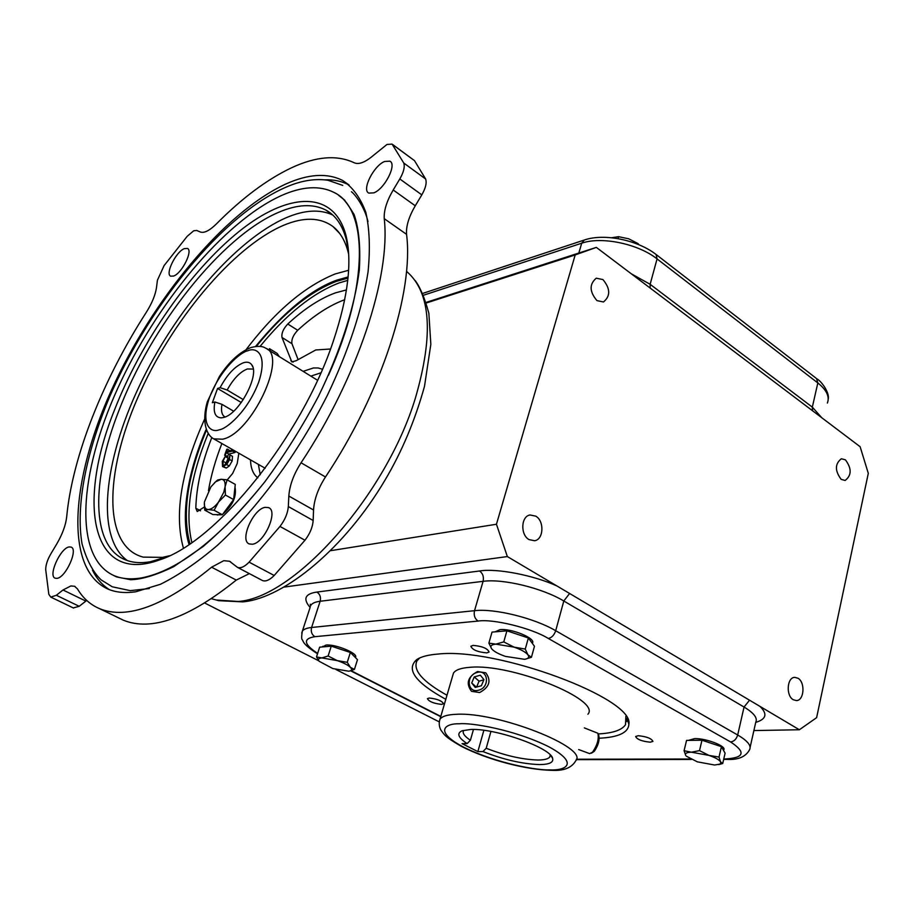 <?xml version="1.0" encoding="UTF-8"?>
<svg xmlns="http://www.w3.org/2000/svg" width="914" height="914" viewBox="0 0 914 914"><rect width="100%" height="100%" fill="white"/><g stroke="black" fill="none" stroke-linecap="round" stroke-linejoin="round"><path stroke-width="1.37" d="M338.568 195.322C342.259 196.933 347.446 203.354 354.129 214.596C358.939 228.58 360.664 247.1 359.316 270.133C354.643 306.841 340.534 350.93 318.449 396.345C302.443 426.495 284.517 455.046 264.694 482.009C244.255 507.304 223.713 528.829 203.068 546.561L173.751 566.634C156.294 575.066 141.921 579.43 130.645 579.716L116.615 576.928L113.153 575.237M348.108 276.953L336.855 280.118C311.617 289.155 284.505 311.263 255.543 346.463M205.924 429.888C188.958 469.305 179.761 514.513 189.015 544.458M441.622 704.386L443.541 703.757C441.953 700.81 437.2 698.902 429.283 698.033L427.409 698.65C428.986 701.586 433.716 703.506 441.622 704.386M486.819 652.893L489.116 652.036C487.528 648.403 482.192 646.198 473.109 645.398L470.859 646.255C472.435 649.877 477.748 652.093 486.819 652.893M650.185 742.191L652.927 741.414C651.591 738.501 646.735 736.593 638.326 735.713L635.641 736.49C636.955 739.403 641.799 741.3 650.185 742.191M596.945 300.615L603.48 301.974C610.598 296.045 610.415 288.584 602.932 279.57L596.248 278.199C589.199 284.208 589.439 291.68 596.945 300.615M793.283 699.747L796.391 700.57C804.194 700.695 805.451 682.244 797.956 678.222L794.723 677.365C786.977 677.297 785.754 695.794 793.283 699.747M841.188 479.382L845.142 480.456C851.711 475.371 851.802 468.505 845.427 459.845L841.371 458.748C834.848 463.901 834.779 470.779 841.188 479.382M529.057 539.603L534.53 540.734C543.681 539.671 544.573 520.969 535.718 516.136L530.051 514.982C520.98 516.159 520.192 534.873 529.057 539.603M688.79 740.283L694.617 738.615C705.985 738.169 726.813 746.247 723.762 749.88L723.602 750.543M495.045 631.848L499.947 629.655C511.566 628.204 536.358 638.555 532.416 643.159L532.359 643.387M322.573 646.906L325.944 645.078C335.301 643.856 358.791 653.613 355.443 657.28L355.363 657.52M445.804 699.313C415.173 682.45 405.553 669.174 416.921 659.451C421.331 656.618 428.335 654.824 437.909 654.07C496.828 647.203 634.727 698.593 628.866 724.254C628.398 732.628 618.527 737.29 599.241 738.226M626.616 721.626L627.118 718.37M446.992 695.246C422.691 681.673 412.682 670.225 416.944 660.891L416.327 662.079M416.944 660.891L419.64 657.989M587.896 714.257C601.503 699.69 510.857 663.164 469.865 667.323C460.999 667.951 455.526 669.893 453.447 673.15L452.659 675.869M73.28 607.924L79.198 606.302L85.87 601.092L62.986 589.987L56.348 595.277L50.761 597.093L48.83 594.329L45.711 569.719C45.677 565.138 47.391 559.836 50.864 553.827L56.657 544.127C62.403 534.279 65.739 525.196 66.688 516.878C72.332 456.429 103.236 379.15 146.274 312.371C151.998 303.254 155.414 294.959 156.511 287.464L157.425 280.221L164.086 265.62L187.199 236.303L193.722 230.774L196.704 230.465L200.36 232.007C204.188 233.321 209.512 230.659 216.31 224.01C241.97 198.144 267.059 179.384 291.589 167.753C316.187 156.328 337.072 154.672 354.244 162.783C358.905 164.806 365.36 162.292 373.609 155.231L386.999 144.446L392.083 144.104L403.771 163.035C405.016 166.851 403.691 172.152 399.806 178.961L393.203 189.986L415.264 205.787L421.811 194.865C425.661 188.124 426.941 182.834 425.627 178.995L414.499 160.647L392.734 144.572M118.546 617.875L123.276 620.16C151.198 631.574 188.867 618.218 236.269 580.082L211.591 567.206L223.781 560.682L229.505 561.253L237.514 567.388C240.702 568.531 244.564 566.794 249.099 562.144L274.189 575.477L304.968 540.231C309.949 533.73 312.679 527.149 313.159 520.512L313.548 510.012C314.176 499.398 318.163 488.384 325.475 476.982C381.869 392.38 413.928 291.749 406.559 234.338C405.953 226.295 408.855 216.778 415.264 205.787M236.269 580.082L249.351 573.615M62.986 589.987L70.881 585.943L74.56 586.274L77.427 588.867C82.911 598.122 90.292 604.725 99.58 608.667C126.943 619.795 164.292 605.982 211.591 567.206M85.87 601.092L86.716 600.452M184.285 248.654L187.416 248.425C193.277 250.413 182.012 273.16 173.717 276.017L170.724 276.188C164.897 274.143 175.968 251.716 184.285 248.654M384.645 161.481L389.832 161.161C397.247 164.132 384.703 188.992 373.803 192.854L368.822 193.105C361.453 190.078 373.712 165.628 384.645 161.481M265.174 507.339L268.579 507.613C278.564 510.857 264.409 543.076 252.424 544.241L249.248 543.944C239.308 540.574 253.167 508.904 265.174 507.339M69.133 546.949L71.086 547.086C78.513 549.165 65.751 577.614 56.999 578.356L55.183 578.208C47.802 576.014 60.358 547.977 69.133 546.949M550.251 754.941L549.84 756.883C548.389 758.94 544.436 759.991 537.969 760.025C522.42 759.557 505.168 755.638 486.202 748.269L490.921 731.44M467.145 743.596L462.061 743.653L477.862 751.594L482.958 751.559C503.58 759.66 522.431 764.001 539.523 764.572C549.291 764.504 553.656 762.447 552.639 758.414C550.982 747.846 495.548 728.161 470.733 729.475L462.164 730.754C456.452 733.325 458.108 737.598 467.145 743.596L470.39 740.271C464.438 736.273 462.164 733.017 463.592 730.514M135.74 591.792L160.327 584.332C178.333 575.432 197.333 562.464 217.315 545.429C257.599 508.264 298.067 453.298 327.543 394.939C348.714 350.348 362.218 309.366 368.045 271.984C370.319 248.871 369.587 229.026 365.851 212.436C360.527 197.972 352.804 187.324 342.659 180.481C327.143 172.689 308.121 173.911 285.579 184.125C224.227 212.448 152.41 299.781 111.565 389.947C70.686 479.873 64.06 569.388 108.012 589.096C115.918 592.432 125.161 593.323 135.74 591.792M342.659 180.481L349.091 185.028C341.95 181.223 333.85 179.498 324.801 179.852M264.991 481.609C219.006 539.077 177.613 571.216 140.802 578.036C130.531 579.647 121.585 578.836 113.964 575.591C72.983 557.174 79.027 473.292 117.632 388.576C156.18 303.654 223.987 221.588 281.363 195.573C302.157 186.319 319.706 185.268 334.01 192.431C368.022 208.381 369.416 284.574 328.457 375.311M348.577 252.561L346.349 239.811C342.464 225.152 335.541 215.178 325.578 209.912C312.771 203.514 297.073 204.348 278.462 212.391C221.222 236.703 151.084 326.035 118.751 410.98C91.4 480.604 90.794 545.281 124.772 559.585C132.004 562.704 140.528 563.424 150.33 561.756L167.81 556.512M333.519 340.522C348.211 296.25 352.347 261.198 345.938 235.332C333.701 189.164 287.522 192.363 238.817 231.688C189.883 271.275 141.064 341.882 114.501 409.975C76.685 503.397 91.034 585.326 159.836 559.802C216.561 541.888 302.134 436.195 333.519 340.522M332.776 215.018C320.003 209.043 304.511 209.923 286.299 217.681C235.469 239.708 175.042 310.657 139.339 386.005C103.636 461.216 95.364 537.272 127.275 560.545M348.68 254.252C345.721 241.616 340.465 232.362 332.913 226.501C320.186 217.235 303.722 216.847 283.511 225.335C232.373 247.203 170.952 321.568 137.74 397.739C104.367 473.772 102.951 546.595 143.167 557.117L162.521 557.369L169.341 555.792M347.994 278.119L336.443 281.329C309.583 291.795 282.894 313.479 256.366 346.372M347.754 280.37L338.945 282.986C312.519 293.211 286.219 314.359 260.044 346.429M303.128 371.358L313.399 367.965L318.209 367.965L322.425 369.245M320.871 372.821L310.84 376.134M330.502 349.011L315.753 349.971L296.193 360.699L291.829 361.921L281.992 337.46C281.352 333.336 283.271 328.846 287.773 324.002C304.179 308.829 320.106 298.432 335.541 292.834L346.475 289.909M344.715 299.712C329.474 305.31 313.799 315.501 297.701 330.285C293.2 335.107 291.28 339.574 291.954 343.71L297.998 359.362M221.668 514.731L217.075 514.845M227.14 479.873L221.199 479.267C224.216 479.416 225.507 481.918 225.084 486.762L223.724 492.372L218.56 502.014L225.427 495.045L225.084 486.762L227.14 479.873L235.275 484.409L233.618 499.57L222.319 514.742L212.882 514.548L204.713 510.126L208.198 509.544L214.116 510.275L222.319 514.742M243.467 362.744C247.18 361.59 249.945 362.275 251.738 364.812C260.124 374.591 238.977 414.328 223.656 417.458L221.291 417.858C215.144 417.572 212.996 412.283 214.87 401.977L212.334 402.731L217.555 388.461L220.091 387.673C227.186 374.512 234.978 366.194 243.467 362.744M252.618 369.05L247.328 368.97C240.085 371.838 233.356 378.853 227.152 390.027L220.091 387.673M243.307 399.612L227.152 390.027M799.362 729.749L507.35 556.557L496.451 524.248L575.192 254.937L596.339 247.386L860.131 446.718L868.3 473.349L816.613 717.673L799.362 729.749L753.879 730.572M507.35 556.557L284.277 587.062M204.816 603.069L318.735 660.799M335.906 669.494L439.246 721.866M596.339 247.386L426.13 302.408M575.192 254.937L426.312 302.991M496.451 524.248L330.754 550.662M569.376 593.769L563.801 601.001C542.425 588.056 502.94 578.505 483.083 581.338L474.526 610.689C473.589 615.271 474.777 618.721 478.068 621.074L314.862 636.692C302.785 638.6 303.711 644.176 317.626 653.407M723.271 749.937L725.099 753.182L722.723 763.51L720.529 761.83L719.021 757.078L721.42 746.658L723.271 749.937M719.021 757.078L708.91 755.375L699.518 750.623L691.407 752.199L684.083 750.725L686.551 740.409L701.963 740.214L721.42 746.658M531.434 642.142L534.473 646.267L531.434 657.28L527.915 654.824L525.264 649.077L528.361 637.972L531.434 642.142M525.264 649.077L514.068 647.135L503.774 641.914L495.822 644.141L488.876 643.113L492.029 632.111L506.916 630.809L528.361 637.972M353.947 656.092L357.488 659.668L354.426 669.436L350.405 667.334L347.251 662.319L350.359 652.47L353.947 656.092M347.251 662.319L337.232 660.605L328.115 656.001L321.819 657.909L316.495 656.938L319.649 647.181L331.268 646.164L350.359 652.47M625.861 716.325L625.53 724.665C621.966 730.103 612.848 733.188 598.179 733.942M718.61 764.618L722.723 763.51M699.518 750.623L701.963 740.214M684.083 750.725L685.751 755.478C684.655 753.41 686.528 752.313 691.407 752.199L708.91 755.375C715.216 757.535 719.09 759.694 720.529 761.83L720.735 763.247L719.889 764.115L714.611 765.018L697.336 761.842L686.3 756.164M525.242 659.188L531.434 657.28M503.774 641.914L506.916 630.809M488.876 643.113L491.686 648.837C489.778 646.198 491.161 644.633 495.822 644.141L514.068 647.135C521.037 649.534 525.664 652.105 527.915 654.824C529.572 657.235 528.418 658.72 524.476 659.302L505.465 656.401C498.964 654.173 494.451 651.762 491.949 649.146M349.251 671.127L354.426 669.436M328.115 656.001L331.268 646.164M316.495 656.938L319.169 661.302C317.684 659.371 318.575 658.24 321.819 657.909L337.232 660.605C343.458 662.73 347.857 664.969 350.405 667.334C352.404 669.448 351.856 670.739 348.76 671.207L332.845 668.568L319.169 661.302M611.592 237.731L618.561 236.692L618.013 238.645M618.561 236.692L628.695 238.794L638.052 243.604L637.858 244.301M638.052 243.604L638.977 244.769M261.964 580.264L262.524 580.561C265.757 581.75 269.653 580.047 274.189 575.477M406.559 234.338L384.246 218.675C383.743 210.631 386.725 201.08 393.203 189.986M384.246 218.675C390.815 276.005 357.877 377.265 301.06 462.781L325.475 476.982M313.548 510.012L288.835 496.039C289.601 485.38 293.68 474.297 301.06 462.781M288.835 496.039L288.321 506.562C287.761 513.234 284.985 519.86 279.981 526.441L249.099 562.144M477.862 751.594L483.86 730.332M470.39 740.271L473.463 729.475M482.958 751.559L486.202 748.269M92.474 570.153C96.633 578.642 102.277 585.143 109.406 589.644M338.934 195.596L344.864 200.292M206.233 430.654C187.313 476.365 181.897 514.079 189.986 543.807M208.026 433.864C190.375 477.199 184.971 513.417 191.849 542.516M257.839 477.828C253.224 474.412 250.767 468.425 250.493 459.868M204.37 507.007L197.23 511.52L195.825 508.241C196.361 486.899 201.674 463.375 211.762 437.669M238.84 453.218L237.229 463.489L232.624 473.486L227.209 479.907M234.989 486.991C236.783 496.542 232.716 505.602 222.753 514.171M279.193 356.46L280.449 357.34M258.365 464.369L260.25 474.754M221.874 443.519C215.487 459.868 211.008 475.577 208.461 490.647M229.917 454.886L232.487 456.337L232.167 460.964L229.254 466.003L226.249 468.059L222.536 466.563L222.296 461.33L225.53 455.983L222.982 461.216L223.176 465.534L224.101 465.569L228.888 459.696L229.917 454.886L229.597 459.514L226.683 464.552L222.536 466.563M225.53 455.983L228.18 458.222L225.004 465.18M232.83 450.008L235.389 451.47L235.024 452.499L228.774 454.064L227.175 456.726L224.627 455.275L226.775 449.3L227.483 449.117L226.592 451.596L232.83 450.008L232.464 451.036L226.226 452.613L228.774 454.064M227.483 449.117L229.974 450.739M270.43 351.136L269.447 348.645L277.171 353.432L279.307 356.62M226.249 468.059L223.679 466.62M229.254 466.003L226.683 464.552M232.167 460.964L229.597 459.514M225.541 462.667L222.982 461.216M228.18 458.222L225.621 456.772M235.024 452.499L232.464 451.036M227.883 456.554L224.627 455.275M226.226 452.613L225.335 455.103M233.618 499.57L225.427 495.045M204.45 501.889L210.917 486.854L215.658 481.781L221.199 479.267L217.669 479.987L214.402 482.889M214.116 510.275L218.56 502.014C214.813 506.893 211.351 509.406 208.198 509.544C205.399 509.338 204.119 507.03 204.37 502.643L204.713 510.126M269.047 350.279L270.293 351.056M214.87 401.977L221.953 404.331C220.834 410.992 221.862 415.207 225.038 416.99M217.555 388.461L241.296 402.514M221.953 404.331L233.653 411.197M476.959 672.51C465.557 675.229 467.271 693.726 478.673 690.184C490.19 687.431 488.305 668.877 476.959 672.51M479.61 692.549L471.533 691.315C465.672 683.512 467.671 676.92 477.565 671.527L485.78 672.818C491.538 680.633 489.481 687.214 479.61 692.549M474.252 676.92L471.715 683.009L475.269 687.431L481.381 685.74L483.929 679.628L480.353 675.218L474.252 676.92L479.062 681.17L476.605 687.065M476.4 687.122L471.715 683.009M483.837 679.845L479.062 681.17M591.358 753.239L594.283 751.319C598.293 745.424 599.778 740.134 598.75 735.427L598.259 734.228M584.343 727.887L597.87 733.256C599.104 738.855 597.322 745.161 592.546 752.188L589.621 753.604M406.867 271.629C430.894 292.617 433.762 334.673 415.482 397.807C386.028 495.537 294.194 597.882 238.246 601.469L216.275 600.018M439.257 721.763L439.977 719.249C441.976 716.302 447.414 714.645 456.292 714.302C497.273 711.56 589.096 747.698 575.763 760.756C571.73 767.817 563.744 771.016 551.816 770.342M459.559 723.774C470.253 722.517 513.942 729.326 548.994 746.852C580.904 764.253 564.132 770.742 549.954 769.896C538.323 770.525 498.301 763.978 464.655 747.686C432.836 731.257 445.118 723.294 459.559 723.774M348.611 270.281L335.221 273.937C304.088 286.482 273.674 312.634 243.992 352.416M205.616 416.933C181.349 469.99 173.946 513.702 183.394 548.092M247.797 350.77C255.646 346.966 268.339 353.09 258.616 382.36C247.271 412.237 225.998 429.283 219.189 429.797C211.214 433.213 199.8 425.421 209.614 397.202C220.662 368.696 240.77 351.993 247.797 350.77M265.186 468.265L213.693 438.846C205.536 434.356 201.983 420.257 207.284 401.829L219.291 376.694C228.911 361.898 239.411 352.187 250.79 347.583C257.577 345.8 262.547 346.006 265.7 348.211C288.161 355.683 251.419 433.853 222.536 439.211L213.693 438.846L212.254 438M392.986 144.846L414.499 160.647M297.701 330.285L287.773 324.002M759.9 706.339C767.726 713.857 766.332 719.204 755.718 722.391M750.131 747.298L755.764 722.209C757.797 718.061 753.901 713 744.053 707.036L749.331 700.467M310.12 607.444C302.751 598.887 305.013 593.757 316.907 592.066L479.564 570.987C496.428 568.085 533.742 575.226 556.957 585.977M812.546 410.409L812.329 407.13L821.503 417.447M650.162 287.693L650.14 284.3L812.329 407.13L817.836 382.943L657.063 258.902L650.14 284.3L631.334 273.823M478.068 621.074C492.897 618.595 532.005 628.238 548.309 638.463C551.702 637.755 554.17 635.173 555.701 630.717L563.801 601.001L744.053 707.036L737.689 734.993L555.701 630.717C534.107 617.99 494.383 608.256 474.526 610.689L311.594 627.484L320.151 601.263L483.083 581.338C484.009 576.837 482.832 573.386 479.564 570.987M548.309 638.463L730.572 741.94C734.033 741.483 736.398 739.175 737.689 734.993C747.629 740.854 751.594 745.755 749.583 749.709C745.755 756.815 738.181 760.048 726.859 759.408L723.774 758.951M310.6 605.971L310.269 604.211L310.806 605.342C312.131 603.251 315.239 601.892 320.151 601.263C321.088 597.242 320.003 594.169 316.907 592.066M301.723 633.082L310.189 607.216M827.376 403.051C829.832 396.71 826.644 390.004 817.836 382.943L816.568 378.579L656.515 254.812M584.594 239.925L584.332 240.016C604.383 233.036 637.778 240.154 656.126 254.515L657.063 258.902C638.166 243.764 601.355 236.178 581.704 243.204L578.825 253.052M730.572 741.94C746.178 752.245 744.35 757.912 725.099 758.951M317.512 653.796C302.5 644.096 303.539 641.537 302.408 639.846C301.471 639.537 301.437 636.67 302.306 631.254C303.597 629.266 306.693 628.009 311.594 627.484C310.646 631.551 311.743 634.624 314.862 636.692M422.714 293.417L584.332 240.016L581.704 243.204L423.513 295.233M690.447 759.02L576.38 759.226M351.102 670.705L440.811 716.405M403.771 163.035L425.627 178.995M399.806 178.961L421.811 194.865M288.321 506.562L313.159 520.512M279.981 526.441L304.968 540.231M56.348 595.277L79.198 606.302M291.954 343.71L281.992 337.46M293.12 362.127L290.801 360.687M200.554 510.8L195.825 508.241M243.764 601.789C284.722 597.528 345.115 547.977 385.342 479.553C401.932 451.539 414.979 420.486 424.484 386.416L430.837 344.327L428.86 313.274C424.644 297.873 420.04 286.927 415.07 280.438M149.302 588.536L130.314 590.65L112.262 586.788L101.134 579.876C93.091 572.29 86.716 560.259 82.02 543.784C75.554 505.488 86.304 452.464 109.417 397.304C151.244 300.443 230.408 205.422 295.325 183.588C306.853 179.841 317.752 178.744 328.012 180.287L342.75 185.393M322.756 646.312L322.562 646.929M627.118 718.518L628.866 724.254M242.975 601.892L218.697 600.681L211.557 598.739M551.656 770.342C526.475 769.805 488.727 760.311 461.204 746.27C444.421 736.524 444.798 735.13 441.028 730.32C439.074 726.813 438.72 723.123 439.977 719.249L453.447 673.15M390.518 161.664L389.832 161.161M269.207 507.967L268.579 507.613M549.84 756.883L550.285 755.238M551.039 755.798L552.639 758.414M367.999 221.611C364.537 206.93 355.306 194.648 351.444 191.746M116.615 576.928L113.964 575.591M346.349 239.811L345.938 235.332M332.045 214.367L325.578 209.912M339.677 233.458L332.913 226.501M217.463 515.05L216.675 514.628M252.755 366.914L251.738 364.812M816.99 378.91C821.023 380.932 829.752 392.255 828.221 399.224M576.277 759.648L691.361 759.465M723.671 759.42L726.721 759.408M350.656 670.83L440.719 716.69M262.524 580.561L237.514 567.388M230.568 561.813L229.505 561.253M123.276 620.16L99.58 608.667M75.142 586.559L74.56 586.274M73.554 608.05L50.761 597.093M163.835 558.066L159.836 559.802M215.658 481.781L216.698 480.798M317.524 380.258L267.185 349.125M589.747 753.65L578.688 749.571"/></g></svg>
